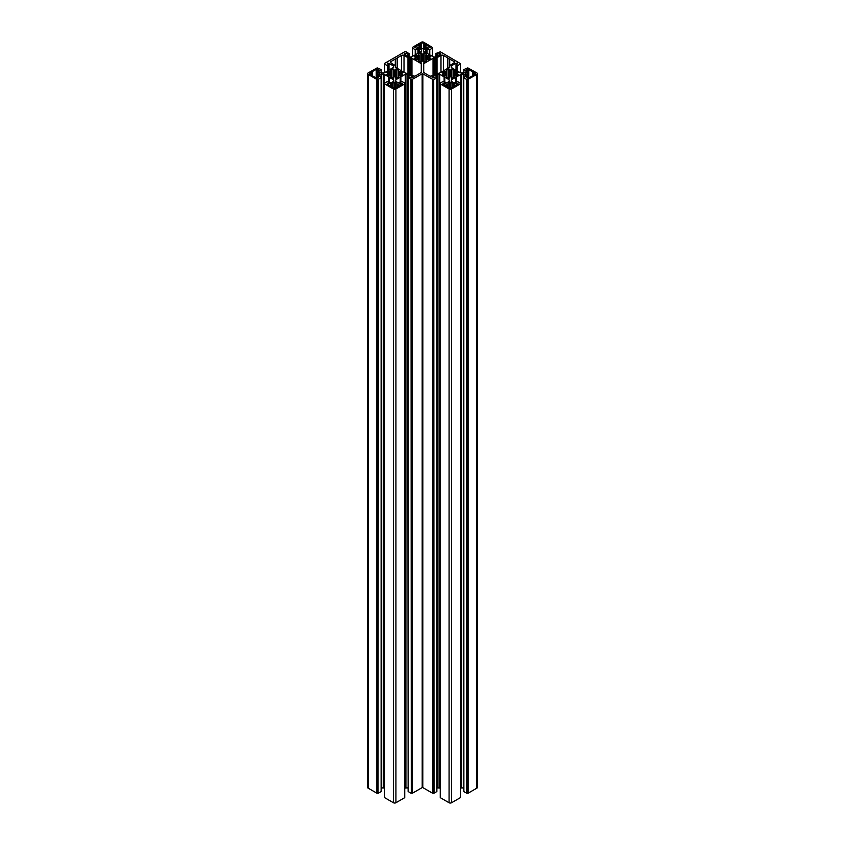 <?xml version="1.0" encoding="UTF-8"?>
<svg xmlns="http://www.w3.org/2000/svg" width="845" height="845" viewBox="0 0 845 845"><rect width="100%" height="100%" fill="white"/><g stroke="black" fill="none" stroke-linecap="round" stroke-linejoin="round"><path stroke-width="1.27" d="M422.204 73.8L422.69 787.371L422.204 73.8L412.191 79.43L412.191 793.18L412.497 79.43M455.561 73.842L455.561 75.902L455.561 73.842L458.222 74.582L455.994 75.87L453.765 75.944L454.283 70.505L451.494 69.047L450.026 70.631L448.769 69.047L446.35 70.505L446.847 75.934L444.681 75.902L442.262 74.445L445.072 73.483L442.262 72.871L444.681 71.413L446.847 71.371M455.561 73.462L458.222 72.723L455.994 71.434L453.786 71.371M446.91 77.18L446.91 76.092L446.477 76.927L449.202 78.226L449.836 76.715L450.649 76.684L451.927 78.226L454.156 76.927L453.765 75.944M423.049 54.46L423.049 60.745L422.827 54.566L423.609 53.024L426.345 54.323L425.88 55.21L426.45 55.59L428.13 55.347L430.475 56.699L427.75 57.766L430.549 58.379L428.13 59.837L426.45 59.594L426.45 55.59M389.439 75.902L389.439 73.842L386.672 74.445L389.006 75.87L391.235 75.944L390.717 70.505L393.136 69.047L394.393 70.631L395.861 69.047L398.576 70.399L398.153 75.934L400.319 75.902L402.738 74.445L399.928 73.483L402.738 72.871L400.319 71.413L398.153 71.371M389.439 73.842L386.778 72.723L389.006 71.434L391.214 71.371M398.09 77.18L398.09 76.092L398.523 76.927L395.798 78.226L395.164 76.715L394.351 76.684L393.073 78.226L390.844 76.927L391.235 75.944M422.827 54.566L420.894 53.024L418.655 54.323L419.057 55.305L416.87 55.347L414.525 56.699L417.25 57.428L414.525 58.485L416.87 59.837L418.55 59.594L418.55 55.59M476.897 788.121A1.753 1.014 0 0 0 477.404 787.403L477.404 73.652A1.753 1.014 180 0 1 476.897 74.371L476.897 788.121L468.13 793.18L466.598 793.17L466.598 79.419L466.915 793.17M456.406 81.923L456.406 76.895L461.55 74.159L463.937 74.307L466.398 75.934L463.789 77.719L463.884 791.596L466.598 793.17M463.789 787.994L463.313 74.159M461.55 74.159L461.55 787.91L463.313 787.91M461.55 787.91L460.926 788.058L460.926 74.307M460.377 788.374L460.926 788.058M460.314 83.761L460.314 797.511M460.314 797.691L451.547 802.75A1.753 1.014 180 0 1 449.075 802.75L449.075 89A1.753 1.014 0 0 0 451.547 89L451.547 802.75M444.713 82.197L444.713 77.17L449.181 79.779L449.445 81.162L446.973 82.789L443.055 81.49L440.329 83.053L440.256 83.856L440.319 797.691L449.075 802.75M432.144 76.937L432.144 77.655L432.144 76.937L436.696 74.307L439.706 74.307L439.706 788.058L440.256 788.374M439.706 788.058L439.083 787.91L439.083 74.159M437.319 74.159L437.319 787.91L439.083 787.91M436.812 791.385L436.876 77.719L435.724 77.011L432.144 77.655M434.024 793.17L433.717 79.419L434.024 793.17L436.812 791.564M422.849 73.853L422.796 787.551L422.796 73.8L432.809 79.43L432.809 793.18L433.717 793.17M432.809 793.18L432.503 79.43M422.849 787.603L432.503 793.18M422.151 73.853L422.204 787.551M422.151 787.603L412.497 793.18M412.191 793.18L411.283 793.17L411.283 79.419L408.124 77.719L409.276 77.011L411.652 77.814L413.11 77.296L408.304 74.307L405.294 74.307L400.773 76.895L400.773 81.923M410.976 79.419L411.283 793.17M410.976 793.17L408.188 791.564L408.188 77.814M407.681 74.159L408.124 787.984M407.681 787.91L405.917 787.91L405.917 74.159M405.294 74.307L405.294 788.058L405.917 787.91M405.294 788.058L404.744 788.374M400.287 82.197L400.287 77.17L395.819 79.779L395.555 81.162L398.027 82.789L401.945 81.49L404.67 83.053L404.744 83.856L404.681 797.511M404.681 797.691L395.925 802.75L395.925 89A1.753 1.014 180 0 1 393.453 89L393.453 802.75A1.753 1.014 0 0 0 395.925 802.75M389.08 82.197L389.08 77.17L393.559 79.779L393.812 81.162L391.351 82.789L387.422 81.49L384.697 83.053L384.623 83.856L384.686 797.691L393.453 802.75M384.623 788.374L384.074 788.058L384.074 74.307L381.063 74.307L378.856 75.585L381.211 77.719L378.085 79.419L378.085 793.17L378.402 79.419M383.45 74.159L383.45 787.91L384.074 788.058M383.45 787.91L381.686 787.91L381.686 74.159M381.116 77.846L381.116 791.353M381.116 791.596L378.402 793.17M377.176 793.18L376.87 79.43L376.87 793.18L378.085 793.17M376.87 793.18L368.103 788.121A1.753 1.014 180 0 1 367.596 787.403L367.596 73.652A1.753 1.014 0 0 0 368.103 74.371L368.103 788.121M423.049 60.755L424.042 62.203L426.387 60.851L425.891 59.984L426.45 59.594M422.796 60.629L420.958 62.203L418.613 60.851L419.109 59.984L418.55 59.594M424.591 43.813L424.612 48.091L424.591 43.813L423.493 43.179A1.394 0.803 0 0 0 421.507 43.179L414.81 47.531L416.617 48.144L419.754 47.088L421.877 48.957L424.655 48.07M424.612 48.102L424.612 44.13L430.285 47.309L428.383 48.144L426.767 47.214L424.655 47.542M411.969 75.142L411.969 58.294L421.285 63.681A1.753 1.014 180 0 1 421.539 63.861L421.539 71.804A1.753 1.014 180 0 1 420.937 72.564A3.496 2.017 0 0 0 420.123 73.177A1.753 1.014 180 0 1 419.796 73.43L415.634 75.828A1.753 1.014 0 0 1 413.163 75.828L409.212 73.547L409.212 57.999A1.753 1.014 180 0 1 407.977 57.703L404.016 55.421A1.753 1.014 0 0 0 401.544 55.421L397.171 57.946A3.496 2.017 180 0 1 395.291 59.034L390.918 61.558L390.918 62.984A1.753 1.014 180 0 1 390.401 62.266A1.753 1.014 180 0 1 390.918 61.558M395.386 66.861L395.386 65.984L395.386 66.861A1.753 1.014 180 0 0 395.893 67.568L405.22 72.955A1.753 1.014 0 0 0 406.456 73.251L407.977 73.251A1.753 1.014 180 0 1 409.212 73.547M395.386 65.984A1.753 1.014 0 0 0 394.868 65.266L390.918 62.984M411.969 58.294A1.753 1.014 0 0 0 410.733 57.999L409.212 57.999M433.717 79.419L432.809 79.43M434.024 79.419L436.812 77.814M439.706 74.307L444.227 76.895L444.227 81.923M440.319 83.94L449.075 89M460.314 83.94L451.547 89M455.92 82.197L455.92 77.17L451.441 79.779L451.188 81.162L453.649 82.789L457.578 81.49L460.303 83.232M463.884 77.846L466.598 79.419M467.824 793.18L467.824 79.43L466.915 79.419M467.824 79.43L476.897 74.371M457.24 64.135L457.24 63.164L456.004 63.164L456.004 70.367L460.926 72.997L463.937 72.997L466.144 71.73L466.144 71.012L463.789 69.586L467.824 67.885L476.897 72.945A1.753 1.014 180 0 1 477.404 73.652M456.004 70.367L451.441 67.526L451.441 65.794L451.441 67.526M456.004 63.164L451.441 65.794M457.24 63.164L457.377 63.988M460.303 64.072L457.208 65.857L456.131 65.234L457.377 63.248M435.946 57.016L436.009 53.436L440.319 51.82L460.314 63.544M435.946 53.531L437.087 54.238L440.53 53.52L440.53 54.397M440.678 53.594L440.678 54.312L440.53 53.52M440.678 54.312L436.115 56.942L433.728 57.09L423.63 51.471L423.63 49.739L425.838 48.461L429.767 49.76L432.482 48.017M432.503 47.489L423.736 42.25A1.753 1.014 180 0 0 421.264 42.25L412.434 47.394L412.434 56.626M404.322 54.312L404.322 53.594L404.322 54.312L408.885 56.942L411.272 57.09L421.37 51.471L421.37 49.739L419.162 48.461L415.233 49.76L412.518 48.017M404.322 53.594L404.47 54.397M405.526 55.009L405.526 53.436L404.47 53.52M405.526 53.436L407.913 54.238L408.991 53.615L408.991 56.995M384.623 63.459L384.633 72.67L384.686 63.364L404.681 51.82L406.213 51.83L408.991 53.615M384.697 64.072L384.686 63.544M384.633 64.157L387.792 65.857L388.869 65.234L387.623 63.988M387.76 64.135L387.623 63.248M387.76 63.164L393.559 65.794L393.812 67.167L384.074 72.997L381.063 72.997L378.856 71.73L378.856 71.012L381.211 69.586L377.176 67.885L368.103 72.945A1.753 1.014 0 0 0 367.596 73.652M376.87 79.43L368.103 74.371M377.176 79.43L378.085 79.419M388.594 81.923L388.594 76.895L384.074 74.307M384.686 83.761L384.697 83.232M384.686 83.94L393.453 89M404.681 83.94L395.925 89M411.283 79.419L412.191 79.43M391.15 86.602L391.15 84.067L394.066 82.292L394.066 88.229M398.946 86.179L398.946 84.035L397.425 84.162L395.302 82.292L394.066 82.292M398.946 84.035L400.562 83.106L400.562 85.25M401.966 84.437L401.966 83.243L400.562 83.106M401.966 83.243L402.378 84.162M387.401 84.437L387.401 83.243L387.158 84.299L393.696 88.07A1.394 0.803 0 0 0 395.671 88.07L402.378 83.718M387.401 83.243L388.806 83.106L388.806 85.25M391.15 84.067L388.806 83.106M376.648 75.691L377.799 75.015L377.799 72.29L379.722 73.293L379.722 74.011L379.722 73.293M376.638 75.807L378.317 77.761M369.709 73.082L369.709 74.223A1.394 0.803 180 0 1 369.307 73.652A1.394 0.803 180 0 1 369.709 73.082L372.201 71.645L372.201 75.659L376.247 78.004L378.085 77.856L378.317 77.053M370.987 72.416L370.987 74.899L372.17 75.342M370.987 74.899L370.818 72.448M369.709 74.223L370.818 74.856M372.201 71.645L376.247 69.311L377.261 69.216L377.261 70.864M378.085 70.388L378.085 69.448L377.261 69.216M378.085 69.448L378.571 69.903L376.426 71.983L377.799 72.29M378.032 72.321L378.032 74.983L379.722 74.011M433.031 75.142L433.031 58.294L423.715 63.681A1.753 1.014 0 0 0 423.461 63.861L423.461 71.804A1.753 1.014 0 0 0 424.063 72.564A3.496 2.017 180 0 1 424.877 73.177A1.753 1.014 0 0 0 425.204 73.43L429.366 75.828A1.753 1.014 180 0 0 431.837 75.828L435.788 73.547L435.788 57.999A1.753 1.014 0 0 0 437.023 57.703L440.984 55.421A1.753 1.014 180 0 1 443.456 55.421L447.829 57.946A3.496 2.017 0 0 0 449.709 59.034L454.082 61.558L454.082 62.984A1.753 1.014 0 0 0 454.599 62.266A1.753 1.014 0 0 0 454.082 61.558M433.031 58.294A1.753 1.014 180 0 1 434.267 57.999L435.788 57.999M437.023 57.703L437.023 73.251L438.544 73.251A1.753 1.014 180 0 0 439.78 72.955L449.107 67.568A1.753 1.014 0 0 0 449.614 66.861L449.614 65.984A1.753 1.014 180 0 1 450.132 65.266L454.082 62.984M437.023 73.251A1.753 1.014 0 0 0 435.788 73.547M453.849 86.602L453.849 84.067L450.934 82.292L450.934 88.229M453.849 84.067L456.194 83.106L456.194 85.25M457.599 84.437L457.599 83.243L456.194 83.106M457.599 83.243L458.011 84.162M443.033 84.437L443.033 83.243L442.791 84.299L449.329 88.07A1.394 0.803 180 0 0 451.304 88.07L458.011 83.718M443.033 83.243L444.438 83.106L444.438 85.25M446.054 86.179L446.054 84.035L444.438 83.106M446.054 84.035L447.575 84.162L449.698 82.292L450.934 82.292M468.352 75.691L467.2 75.015L467.2 72.29L465.278 73.293L465.278 74.011L465.278 73.293M466.968 72.321L467.2 75.015M466.968 74.983L465.278 74.011M466.915 70.388L466.915 69.448L466.429 69.903L468.574 71.983L467.2 72.29M466.915 69.448L467.739 69.216L467.739 70.864M475.291 73.082L475.291 74.223A1.394 0.803 0 0 0 475.693 73.652A1.394 0.803 0 0 0 475.291 73.082L467.739 69.216M475.291 74.223L474.182 74.856L474.182 72.448M474.013 72.416L474.182 74.856M474.013 74.899L468.753 78.004L466.915 77.856L466.683 77.053L466.683 77.761M468.362 75.807L466.683 77.053M417.25 59.847L417.25 57.766M397.171 68.308L397.171 57.946M407.913 56.383L407.913 54.238M395.291 65.656L395.291 59.034M400.372 82.145L400.372 76.937M393.812 80.138L393.812 81.162M388.996 82.145L388.996 76.937M411.726 792.906L411.726 79.155M377.641 792.906L377.641 79.155M388.869 70.388L388.869 65.234M447.829 68.308L447.829 57.946M437.087 56.383L437.087 54.238M449.709 65.656L449.709 59.034M444.628 82.145L444.628 76.937M456.004 82.145L456.004 76.937M445.072 73.821L445.072 75.902M433.274 792.906L433.274 79.155M467.359 792.906L467.359 79.155M449.614 66.861L449.614 65.984M456.131 70.388L456.131 65.234M451.188 66.153L451.188 67.167M422.563 73.547L422.563 787.297M422.447 73.547L422.447 787.297M389.249 73.969L389.249 75.934M421.951 54.46L421.951 60.745M419.078 61.115L419.078 60.048M421.285 72.321L421.285 63.681M420.894 53.024L420.894 62.16M421.507 43.179L421.507 48.746M420.387 48.102L420.409 43.813M412.518 56.583L412.518 48.197M415.233 49.76L415.233 55.009M415.666 54.756L415.666 49.76M417.926 48.461L417.926 53.457M421.37 49.739L421.37 51.471M419.162 52.739L419.162 48.461M414.969 47.721L414.969 46.95M419.025 44.616L419.025 47.172M419.733 47.077L419.733 44.563M420.324 44.225L420.324 47.426M419.553 44.595L419.553 47.056M419.204 47.13L419.204 44.574M420.345 47.542L420.345 48.07M419.099 59.932L419.099 55.274M419.057 55.305L419.057 59.889M422.173 60.629L422.173 54.566M421.718 61.917L421.718 53.277M421.613 53.161L421.613 62.034M421.391 62.16L421.391 53.024M423.493 43.179L423.493 48.746M418.254 55.622L418.254 59.572M417.166 57.312L417.166 55.326M416.87 55.347L416.87 57.27M417.018 57.914L417.018 59.879M414.99 58.759L414.99 58.051M414.832 58.094L414.832 58.664M410.733 57.999L410.733 74.423M407.977 57.703L407.977 73.251M404.016 72.258L404.016 55.421M401.544 55.421L401.544 70.832M400.234 77.233L400.234 82.229M395.819 81.511L395.819 79.779M395.302 88.229L395.302 82.292M397.657 86.655L397.657 84.194M398.217 84.067L398.217 86.602M397.425 84.162L397.425 86.708M396.886 87.014L396.886 83.845M396.833 83.803L396.833 87.046L396.823 83.761M393.559 81.511L393.559 79.779M389.133 77.233L389.133 82.229M391.71 86.655L391.71 84.194M392.481 87.014L392.481 83.845M391.943 84.162L391.943 86.708M392.534 83.803L392.534 87.046L392.545 83.761M391.277 77.18L391.277 76.092M390.422 84.035L390.422 86.179M402.347 74.73L402.347 74.149M402.199 74.106L402.199 74.814M400.16 75.944L400.16 73.969M400.319 73.325L400.319 71.413M400.023 71.381L400.023 73.378M398.935 75.627L398.935 71.677M398.629 71.656L398.629 75.659M408.304 77.571L408.304 74.307M412.856 76.937L412.856 77.655M400.879 81.849L400.879 76.853M422.31 787.371L422.31 73.621M390.96 84.077L390.96 86.496M398.407 86.496L398.407 84.077M389.006 73.325L389.006 71.434M378.856 71.012L378.856 71.73M381.116 73.029L381.116 69.712M376.247 78.004L376.247 69.311M371.335 74.878L371.335 72.438M371.515 72.395L371.515 74.909M372.106 75.258L372.106 72.057M376.437 75.279L376.437 72.026M377.028 74.93L377.028 72.385M376.49 72.068L376.49 75.237M377.261 72.416L377.261 74.899M389.408 71.392L389.408 73.399M390.464 75.617L390.464 71.688M390.717 71.667L390.717 75.649M381.063 74.307L381.063 77.571M378.856 76.293L378.856 75.585M388.489 76.853L388.489 81.849M376.426 71.983L376.437 75.374M387.2 74.835L387.2 74.106M386.999 74.17L386.999 74.709M376.701 76.113L376.701 78.141M391.267 71.329L391.267 75.965M393.136 78.247L393.136 69.047M393.823 78.078L393.823 69.227M393.506 69.047L393.506 78.247M394.129 76.821L394.129 70.494M393.897 69.322L393.897 77.983M394.974 76.684L394.974 70.631M394.393 70.631L394.393 76.684M395.471 77.983L395.471 69.322M395.238 70.494L395.238 76.821M395.861 78.247L395.861 69.047M395.544 69.227L395.544 78.078M396.231 69.047L396.231 78.247M398.101 75.965L398.101 71.329M387.485 71.033L387.485 65.857M384.697 64.252L384.697 72.638M387.792 65.857L387.792 70.853M388.996 63.164L388.996 70.367M393.559 67.526L393.559 65.794M376.638 76.071L376.638 78.131M425.922 61.115L425.922 60.048M423.715 72.321L423.715 63.681M424.105 53.024L424.105 62.16M429.767 49.76L429.767 55.009M432.482 56.583L432.482 48.197M427.074 48.461L427.074 53.457M429.334 54.756L429.334 49.76M425.838 52.739L425.838 48.461M423.63 49.739L423.63 51.471M425.975 44.616L425.975 47.172M430.031 47.721L430.031 46.95M424.676 44.225L424.676 47.426M425.267 47.077L425.267 44.563M425.795 47.13L425.795 44.574M425.447 44.595L425.447 47.056M425.901 59.932L425.901 55.274M425.943 55.305L425.943 59.889M423.282 61.917L423.282 53.277M423.609 62.16L423.609 53.024M423.387 53.161L423.387 62.034M427.834 57.312L427.834 55.326M426.746 55.622L426.746 59.572M428.13 55.347L428.13 57.27M430.01 58.759L430.01 58.051M427.982 57.914L427.982 59.879M430.168 58.094L430.168 58.664M434.267 57.999L434.267 74.423M440.984 72.258L440.984 55.421M443.456 55.421L443.456 70.832M436.009 53.615L436.009 56.995M439.474 55.009L439.474 53.436M449.181 81.511L449.181 79.779M444.766 77.233L444.766 82.229M449.698 88.229L449.698 82.292M446.783 84.067L446.783 86.602M447.343 86.655L447.343 84.194M448.114 87.014L448.114 83.845M447.575 84.162L447.575 86.708M448.167 83.803L448.167 87.046L448.177 83.761M455.867 77.233L455.867 82.229M451.441 81.511L451.441 79.779M453.29 86.655L453.29 84.194M453.057 84.162L453.057 86.708M452.519 87.014L452.519 83.845M452.466 83.803L452.466 87.046L452.455 83.761M453.723 77.18L453.723 76.092M454.578 84.035L454.578 86.179M442.653 74.73L442.653 74.149M444.84 75.944L444.84 73.969M442.801 74.106L442.801 74.814M444.681 73.325L444.681 71.413M446.065 75.627L446.065 71.677M444.977 71.381L444.977 73.378M446.371 71.656L446.371 75.659M436.696 77.571L436.696 74.307M444.121 81.849L444.121 76.853M454.04 84.077L454.04 86.496M446.593 86.496L446.593 84.077M455.994 73.325L455.994 71.434M463.884 73.029L463.884 69.712M466.144 71.012L466.144 71.73M468.753 78.004L468.753 69.311M472.799 71.645L472.799 75.659M473.665 74.878L473.665 72.438M472.894 75.258L472.894 72.057M473.485 72.395L473.485 74.909M468.563 75.279L468.563 72.026M468.51 72.068L468.51 75.237M467.972 74.93L467.972 72.385M467.739 72.416L467.739 74.899M454.536 75.617L454.536 71.688M455.592 71.392L455.592 73.399M454.283 71.667L454.283 75.649M468.13 79.43L468.13 793.18M466.144 76.293L466.144 75.585M463.937 74.307L463.937 77.571M456.511 76.853L456.511 81.849M468.574 71.983L468.563 75.374M457.8 74.835L457.8 74.106M455.751 73.969L455.751 75.934M458.001 74.17L458.001 74.709M468.299 76.113L468.299 78.141M453.733 71.329L453.733 75.965M451.864 78.247L451.864 69.047M451.494 69.047L451.494 78.247M451.177 78.078L451.177 69.227M451.103 69.322L451.103 77.983M450.871 76.821L450.871 70.494M450.607 70.631L450.607 76.684M450.026 76.684L450.026 70.631M449.762 70.494L449.762 76.821M449.529 77.983L449.529 69.322M449.455 69.227L449.455 78.078M449.139 78.247L449.139 69.047M448.769 69.047L448.769 78.247M446.899 75.965L446.899 71.329M460.303 64.252L460.303 72.638M457.515 71.033L457.515 65.857M457.208 65.857L457.208 70.853M468.362 76.071L468.362 78.131M419.12 55.21L419.109 59.984M412.455 56.615L412.455 48.102M420.366 48.081L420.366 47.489M409.054 57.016L409.054 53.531M398.069 77.201L398.069 76.039M404.734 83.803L404.734 83.148M404.744 83.856L404.744 797.606M391.298 77.201L391.298 76.039M384.633 83.803L384.633 83.148M384.623 83.856L384.623 797.606M408.124 791.469L408.124 77.719M381.211 73.071L381.211 69.586M381.211 791.469L381.211 77.719M398.079 75.997L398.079 71.265M391.288 75.997L391.288 71.265M376.574 75.934L376.574 78.12M425.88 55.21L425.891 59.984M432.545 56.615L432.545 48.102M432.566 47.394L432.566 56.626M424.634 48.081L424.634 47.489M446.931 77.201L446.931 76.039M440.266 83.803L440.266 83.148M440.256 83.856L440.256 797.606M453.702 77.201L453.702 76.039M460.367 83.803L460.367 83.148M460.377 83.856L460.377 797.606M436.876 791.469L436.876 77.719M463.789 73.071L463.789 69.586M463.789 791.469L463.789 77.719M446.92 75.997L446.92 71.265M453.712 75.997L453.712 71.265M460.367 64.157L460.377 63.459M468.426 75.934L468.426 78.12"/></g></svg>

